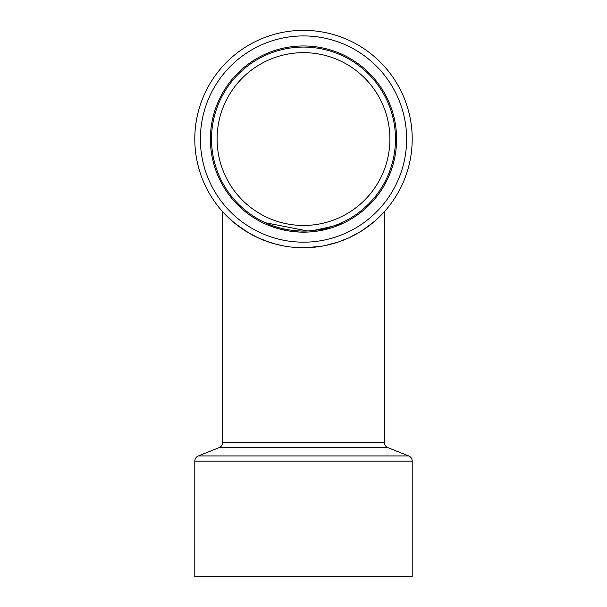 <?xml version="1.0" encoding="UTF-8"?>
<svg xmlns="http://www.w3.org/2000/svg" width="607" height="607" viewBox="0 0 607 607"><rect width="100%" height="100%" fill="white"/><g stroke="black" fill="none" stroke-linecap="round" stroke-linejoin="round"><path stroke-width="0.91" d="M211.517 139.056A91.976 91.976 0 0 0 303.5 231.032A91.976 91.976 0 0 0 395.476 139.056A91.976 91.976 0 0 0 303.5 47.073A91.976 91.976 0 0 0 211.517 139.056M265.221 222.693L307.491 230.948M341.771 222.693L341.771 222.693C341.4 224.165 331.718 226.79 312.734 230.569M340.808 223.126L340.428 223.293M338.107 224.271L337.522 224.507M217.094 139.056A86.406 86.406 0 0 0 303.5 225.455A86.406 86.406 0 0 0 389.899 139.056A86.406 86.406 0 0 0 303.5 52.65A86.406 86.406 0 0 0 217.094 139.056M303.5 45.957A93.091 93.091 0 0 1 396.591 139.056A93.091 93.091 0 0 0 303.5 45.957A93.091 93.091 0 0 0 210.409 139.056A93.091 93.091 0 0 0 303.5 232.147A93.091 93.091 0 0 0 396.599 139.056A93.091 93.091 0 0 1 336.953 225.925L338.061 225.493L336.953 225.933L336.953 225.455M270.054 225.933L270.054 224.734L270.047 225.925M194.794 576.65L194.801 461.13L412.206 461.13L412.206 576.65L194.801 576.65L194.794 461.13A5.577 5.577 0 0 1 198.307 455.956A5.577 5.577 0 0 0 194.794 461.13M270.054 242.481L257.626 237.603L245.903 231.237L233.612 222.306L222.67 211.737L222.67 442.435A5.577 5.577 0 0 1 219.165 447.609L198.307 455.956L408.701 455.956A5.577 5.577 0 0 1 412.206 461.13M303.5 30.35A108.706 108.706 0 0 0 194.794 139.056A108.706 108.706 0 0 0 303.5 247.755A108.706 108.706 0 0 0 412.206 139.056A108.706 108.706 0 0 0 303.5 30.35A108.706 108.706 0 0 0 222.67 211.744L222.67 442.435L384.33 442.435A5.577 5.577 0 0 0 387.835 447.609L408.701 455.956M222.739 211.813L229.021 218.224L236.305 224.491L249.538 233.414L257.611 237.595L266.602 241.298L276.443 244.333L284.273 246.04M302.901 247.755L319.965 246.503M324.768 245.653L337.947 242.155L349.359 237.61L361.074 231.259L373.373 222.321M384.33 442.435L384.299 211.767M300.245 247.709L306.049 247.724M334.897 243.126L335.459 242.952M384.269 211.813L376.386 219.704L368.836 225.933M366.476 227.655L360.93 231.35M331.369 244.12L327.833 244.993M305.92 247.732L301.072 247.724M300.078 247.702L297.885 247.61M331.293 227.898L317.507 231.085M308.493 232.011L299.357 232.056L288.757 230.971L278.385 228.695L268.947 225.493M200.378 139.056A103.129 103.129 0 0 0 303.5 242.178A103.129 103.129 0 0 0 406.629 139.056A103.129 103.129 0 0 0 303.5 35.927A103.129 103.129 0 0 0 200.378 139.056M222.67 442.435A5.577 5.577 0 0 1 219.165 447.609L198.307 455.956M219.165 447.609L387.835 447.609"/></g></svg>
